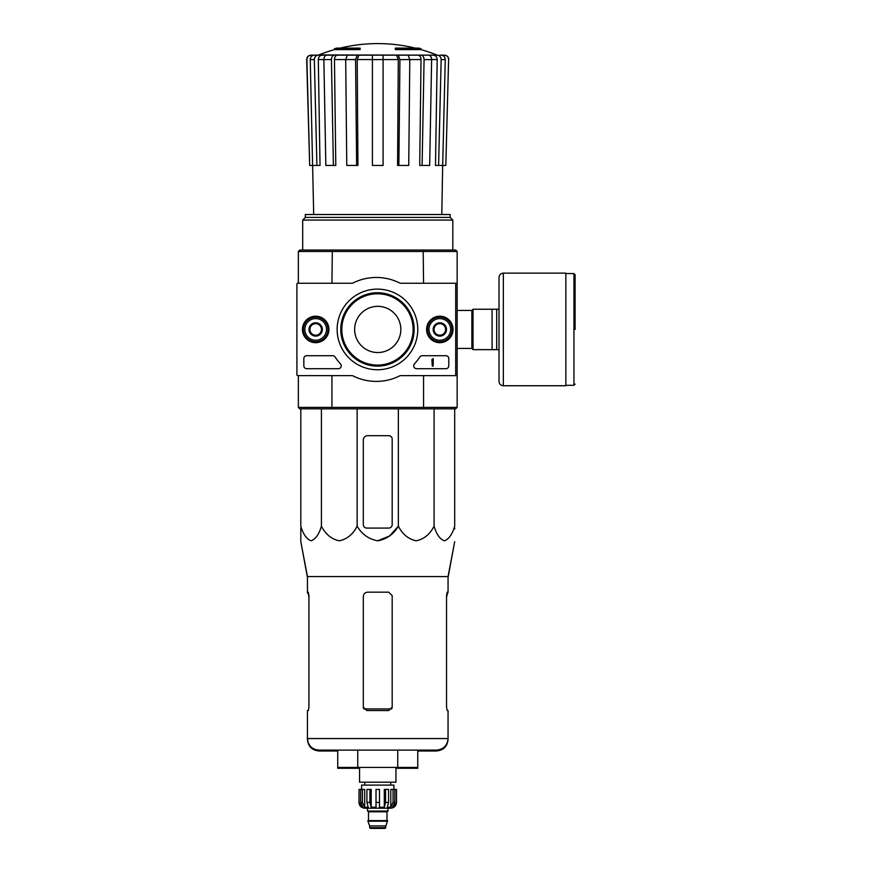 <?xml version="1.0" encoding="UTF-8"?>
<svg xmlns="http://www.w3.org/2000/svg" width="872" height="872" viewBox="0 0 872 872"><rect width="100%" height="100%" fill="white"/><g stroke="black" fill="none" stroke-linecap="round" stroke-linejoin="round"><path stroke-width="1.31" d="M306.726 355.711A2.889 2.889 0 0 0 303.838 358.599L303.838 365.815A2.889 2.889 0 0 0 306.726 368.703L338.347 368.703A2.889 2.889 0 0 0 340.462 363.853A50.532 50.532 0 0 1 335.131 357.019A2.889 2.889 0 0 0 332.712 355.711L306.726 355.711M296.905 284.108L296.905 374.764A0.861 0.861 0 0 0 297.777 375.636L351.808 375.636A2.889 2.889 0 0 1 353.095 375.941A51.971 51.971 0 0 0 399.518 375.941A2.889 2.889 0 0 1 400.804 375.636L454.835 375.636A0.861 0.861 0 0 0 455.707 374.764L455.707 284.108A0.861 0.861 0 0 0 454.835 283.247L400.804 283.247A2.889 2.889 0 0 1 399.518 282.942A51.971 51.971 0 0 0 353.095 282.942A2.889 2.889 0 0 1 351.808 283.247L297.777 283.247A0.861 0.861 0 0 0 296.905 284.108M417.775 329.442A40.319 40.319 0 0 1 357.302 364.354A40.319 40.319 0 0 1 357.302 294.518A40.319 40.319 0 0 1 417.775 329.442M439.826 316.198A13.244 13.244 0 0 1 451.293 336.058A13.244 13.244 0 0 1 428.359 336.058A13.244 13.244 0 0 1 439.826 316.198M315.675 316.198A13.244 13.244 0 0 1 327.142 336.058A13.244 13.244 0 0 1 304.208 336.058A13.244 13.244 0 0 1 315.675 316.198M414.462 363.853A2.889 2.889 0 0 0 416.576 368.703L445.886 368.703A2.889 2.889 0 0 0 448.775 365.815L448.775 358.599A2.889 2.889 0 0 0 445.886 355.711L422.212 355.711A2.889 2.889 0 0 0 419.792 357.019A50.532 50.532 0 0 1 414.462 363.853M414.156 329.442A36.7 36.7 0 0 1 359.111 361.215A36.7 36.7 0 0 1 359.111 297.657A36.7 36.7 0 0 1 414.156 329.442M413.11 329.442A35.654 35.654 0 0 1 359.635 360.31A35.654 35.654 0 0 1 359.635 298.562A35.654 35.654 0 0 1 413.11 329.442M439.826 316.449A12.993 12.993 0 0 1 451.075 335.938A12.993 12.993 0 0 1 428.577 335.938A12.993 12.993 0 0 1 439.826 316.449M315.675 316.449A12.993 12.993 0 0 1 326.924 335.938A12.993 12.993 0 0 1 304.426 335.938A12.993 12.993 0 0 1 315.675 316.449M431.891 359.613L433.188 358.599L433.188 366.109L432.316 366.109L431.891 359.613M321.452 332.777L315.675 336.102L309.898 332.777L309.898 326.106L315.675 322.771L321.452 326.106L321.452 332.777A6.671 6.671 0 0 1 309.898 332.777A6.671 6.671 0 0 1 315.675 322.771A6.671 6.671 0 0 1 321.452 332.777L321.452 326.106L315.675 322.771L309.898 326.106L309.898 332.777L312.786 334.445A5.777 5.777 0 0 1 312.786 324.438A5.777 5.777 0 0 1 321.452 329.442A5.777 5.777 0 0 1 318.563 334.445L321.452 332.777M315.675 318.607A10.824 10.824 0 0 1 325.049 334.848A10.824 10.824 0 0 1 306.301 334.848A10.824 10.824 0 0 1 315.675 318.607M315.675 317.168A12.273 12.273 0 0 1 326.302 335.578A12.273 12.273 0 0 1 305.047 335.578A12.273 12.273 0 0 1 315.675 317.168M318.563 334.445A5.777 5.777 0 0 1 312.786 334.445L315.675 336.102L318.563 334.445M445.603 332.777L439.826 336.102L434.049 332.777L434.049 326.106L439.826 322.771L445.603 326.106L445.603 332.777A6.671 6.671 0 0 1 434.049 332.777A6.671 6.671 0 0 1 439.826 322.771A6.671 6.671 0 0 1 445.603 332.777L445.603 326.106L439.826 322.771L434.049 326.106L434.049 332.777L436.937 334.445A5.777 5.777 0 0 1 436.937 324.438A5.777 5.777 0 0 1 445.603 329.442A5.777 5.777 0 0 1 442.714 334.445L445.603 332.777M439.826 318.607A10.824 10.824 0 0 1 449.2 334.848A10.824 10.824 0 0 1 430.452 334.848A10.824 10.824 0 0 1 439.826 318.607M439.826 317.168A12.273 12.273 0 0 1 450.453 335.578A12.273 12.273 0 0 1 429.198 335.578A12.273 12.273 0 0 1 439.826 317.168M442.714 334.445A5.777 5.777 0 0 1 436.937 334.445L439.826 336.102L442.714 334.445M296.905 304.895L296.905 353.978M296.905 368.42L296.905 374.764M455.707 250.035L423.182 250.035L423.563 283.247L457.146 283.247L457.146 251.485L455.707 250.035L457.146 251.485L298.355 251.485L298.355 283.247L297.777 283.247M334.445 49.617L360.136 49.617L360.136 48.756L334.445 48.756L334.445 49.617A158.802 158.802 0 0 0 318.814 54.947L329.987 55.154M360.136 48.756L360.136 48.113L336.756 48.113A158.802 158.802 0 0 0 334.445 48.756M421.056 48.756A158.802 158.802 0 0 0 418.745 48.113L395.365 48.113L395.365 49.617L421.056 49.617L421.056 48.756L395.365 48.756M318.814 54.947L437.755 55.154L311.239 55.154C308.557 55.416 307.108 56.898 306.9 59.59L306.693 59.59C306.9 56.909 308.339 55.427 311.021 55.154M349.007 55.154L326.946 55.154C325.049 55.416 324.024 56.898 323.872 59.59L325.834 165.44L333.387 165.44L331.425 59.59L318.313 59.558L320.024 165.44L309.68 165.44L306.9 59.59M406.494 55.154L417.961 55.154C419.846 55.416 420.871 56.887 421.034 59.558L399.932 59.59L398.864 165.44L408.739 165.44L409.796 59.59L408.14 55.154L347.361 55.154L345.704 59.59L346.762 165.44L356.637 165.44L355.569 59.59L334.467 59.558L335.785 165.44L333.387 165.44M417.961 55.154L428.555 55.154C430.452 55.416 431.477 56.898 431.629 59.59L424.075 59.59L422.103 165.44L419.715 165.44L421.034 59.558M437.755 55.154L425.514 55.154M439.957 55.154L444.262 55.154C446.944 55.416 448.393 56.898 448.6 59.59L445.821 165.44L442.682 165.44L445.254 59.59L441.167 59.59L438.594 165.44L435.477 165.44L437.188 59.558L431.629 59.558L429.667 165.44L422.103 165.44M309.68 165.44L306.693 59.59M448.6 59.59L445.821 165.44M441.243 55.154C443.717 55.416 445.058 56.898 445.254 59.59M441.167 59.59C440.97 56.898 439.63 55.416 437.155 55.154M433.177 55.154C435.64 55.416 436.981 56.887 437.188 59.558M442.682 165.44L438.594 165.44M424.075 59.59C423.923 56.898 422.898 55.416 421.002 55.154M399.932 59.59L398.264 55.154M396.618 55.154L398.286 59.558L372.409 59.59L372.409 165.44L383.091 165.44L383.091 55.154M398.864 165.44L397.578 165.44L398.286 59.558M356.637 165.44L357.923 165.44L357.215 59.558L372.409 59.558L372.409 55.154M357.237 55.154L355.569 59.59M357.215 59.558L358.883 55.154M334.499 55.154C332.603 55.416 331.578 56.898 331.425 59.59M334.467 59.558C334.63 56.876 335.655 55.416 337.54 55.154M318.345 55.154C315.86 55.416 314.53 56.898 314.334 59.59L310.247 59.59L313.691 214.523M310.247 59.59C310.443 56.898 311.773 55.416 314.258 55.154M316.907 165.44L314.334 59.59M318.313 59.558C318.52 56.876 319.861 55.416 322.324 55.154M354.653 329.442A23.097 23.097 0 0 1 389.293 309.44A23.097 23.097 0 0 1 389.293 349.443A23.097 23.097 0 0 1 354.653 329.442M455.707 408.837L457.146 407.398L423.563 407.398L423.563 375.636L457.146 375.636L457.146 407.398L455.707 408.837L423.182 408.837L423.563 407.398L331.938 407.398L331.938 375.636M457.146 251.485L457.146 375.636M423.182 250.035L332.319 250.035L331.938 283.247M423.182 408.837L299.794 408.837L298.355 407.398L298.355 375.636M299.794 408.837L298.355 407.398L331.938 407.398L332.319 408.837M332.319 250.035L299.794 250.035L298.355 251.485L299.794 250.035M450.159 217.411L305.342 217.411L305.342 214.523L450.159 214.523L450.159 217.411L452.819 220.071L302.682 220.071L302.682 250.035M305.342 217.411L302.682 220.071M392.182 524.617L392.182 439.15A3.466 3.466 0 0 0 388.716 435.695L367.646 435.695A4.327 4.327 0 0 0 363.308 440.022L363.308 524.617A3.466 3.466 0 0 0 366.774 528.083L388.716 528.083A3.466 3.466 0 0 0 392.182 524.617M300.807 408.837L300.807 526.187C303.205 534.307 306.639 539.179 311.119 540.803C315.599 539.168 319.032 534.296 321.419 526.187C325.572 534.307 331.524 539.179 339.284 540.803C347.045 539.168 352.997 534.296 357.128 526.187C361.935 534.318 368.812 539.19 377.761 540.803C386.71 539.179 393.577 534.307 398.362 526.187L398.362 408.837M357.128 526.187L357.128 408.837M321.419 526.187L321.419 408.837M454.694 408.837L454.694 526.187C452.306 534.296 448.873 539.168 444.393 540.803C439.913 539.179 436.48 534.307 434.082 526.187C429.94 534.296 423.988 539.168 416.227 540.803C408.467 539.179 402.515 534.307 398.362 526.187L389.631 535.899L377.75 540.803M434.082 526.187L434.082 408.837M300.807 528.083L300.807 541.676L307.445 576.566L307.445 593.047L308.307 593.047L308.939 596.513L308.176 592.175M357.749 750.116L357.749 768.297L337.747 768.297L337.747 767.436L417.753 767.436L417.753 750.116M337.747 767.436L337.747 750.116M395.943 768.297L397.752 768.297L397.752 750.116M307.445 576.566L448.055 576.566L448.055 592.175L447.194 592.175L446.551 595.641L446.551 707.094L447.194 710.56L448.055 710.56L448.055 738.562C447.369 745.582 443.521 749.429 436.501 750.116L318.988 750.116C311.98 749.429 308.132 745.582 307.445 738.562L307.445 739.434C308.132 746.443 311.98 750.291 318.988 750.977L337.747 750.977M392.182 596.513L392.182 707.094L392.182 595.641L388.716 592.175L367.646 592.175C365.03 592.426 363.58 593.865 363.308 596.513L363.308 707.094L366.774 710.56L388.716 710.56L392.182 707.094L392.182 707.955M308.939 707.094L308.307 710.56L308.939 707.094L308.939 595.641L308.307 592.175L307.445 592.175M417.753 750.977L436.501 750.977C443.521 750.291 447.369 746.443 448.055 739.434L448.055 738.562L307.445 738.562L307.445 710.56L308.307 710.56M448.055 592.175L446.551 596.513L447.325 592.175M499.013 309.233L473.027 309.233L473.027 349.65L499.013 349.65L499.013 381.413L499.013 277.47C499.275 274.833 500.713 273.394 503.34 273.132L503.34 385.74L565.852 385.74L565.852 273.132L503.34 273.132M492.081 309.233L492.081 349.65M496.702 309.233L496.702 349.65M575.095 329.442L575.095 274.724L575.095 329.442M393.065 789.422L393.065 802.414L390.809 807.232L390.809 789.422L396.52 789.422L396.52 802.414C396.171 805.924 394.253 807.843 390.743 808.191L364.758 808.191C361.248 807.843 359.329 805.924 358.981 802.414L361.673 807.232L362.959 807.232L360.703 802.414L360.703 789.422L362.436 789.422L362.436 802.414L360.703 802.414M385.838 827.681L369.663 827.681L370.382 828.4L385.108 828.4L387.571 820.607L367.93 820.607L367.93 821.184L387.571 821.184M369.663 827.681L369.663 825.937L385.838 825.937M368.224 820.607L387.277 820.607M386.994 820.312L386.994 811.799L387.713 811.08M367.504 808.191L367.504 811.08L387.996 811.08L387.996 808.191M379.483 802.414L376.017 802.414L376.017 789.422L379.483 789.422L379.483 807.232L384.29 807.232L385.588 802.414L384.29 807.232L384.29 789.422L388.596 789.422L388.596 802.414L385.588 802.414L385.588 789.422M396.433 789.422L396.433 802.414L393.828 807.232L393.828 805.815M394.798 789.422L394.798 802.414L392.542 807.232L393.828 807.232M388.596 802.414L387.288 807.232L390.809 807.232M376.017 802.414L376.017 807.232L371.21 807.232L369.902 802.414L366.905 802.414L368.213 807.232L364.692 807.232L362.436 802.414M361.673 805.815L361.673 807.232L359.068 802.414L359.068 789.422L360.703 789.422M366.905 802.414L366.905 789.422L369.902 789.422L369.902 802.414M358.981 802.414L359.068 789.422M390.743 785.094L390.743 782.206M361.586 789.422L361.586 785.094L393.915 785.094L393.915 789.422M371.21 807.232L371.21 789.422L369.902 789.422M364.692 807.232L364.692 789.422L362.436 789.422M395.943 767.436L395.943 782.206L359.558 782.206L359.558 767.436M448.055 577.428L454.694 541.676L448.055 576.566M454.694 528.944L454.694 528.083L454.694 528.944M308.939 597.375L308.176 593.047M447.325 593.047L446.551 597.375M363.308 597.375L363.308 707.955M357.749 768.297L359.558 768.297M397.752 768.297L417.753 768.297L417.753 767.436M391.648 708.936L363.842 708.936M457.146 310.443L471.872 310.443L471.872 348.429L473.027 349.585M565.852 273.568L573.939 273.568L573.939 385.304L575.095 384.149M368.507 820.312L368.507 811.799L386.994 811.799M394.798 802.414L393.065 802.414M415.355 48.113A158.802 158.802 0 0 0 340.145 48.113M436.687 54.947A158.802 158.802 0 0 0 421.056 49.617M452.819 220.071L452.819 250.035M441.81 214.523L442.66 165.44M448.808 59.59C448.6 56.909 447.162 55.427 444.469 55.154M457.146 348.429L471.872 348.429M471.872 310.443L473.027 309.288M573.939 273.568L575.095 274.724M565.852 385.304L573.939 385.304M503.34 385.74C500.713 385.478 499.275 384.04 499.013 381.413M369.663 825.937L367.93 821.184M368.507 811.799L367.788 811.08M364.758 785.094L364.758 782.206M307.445 577.428L300.807 541.676"/></g></svg>
